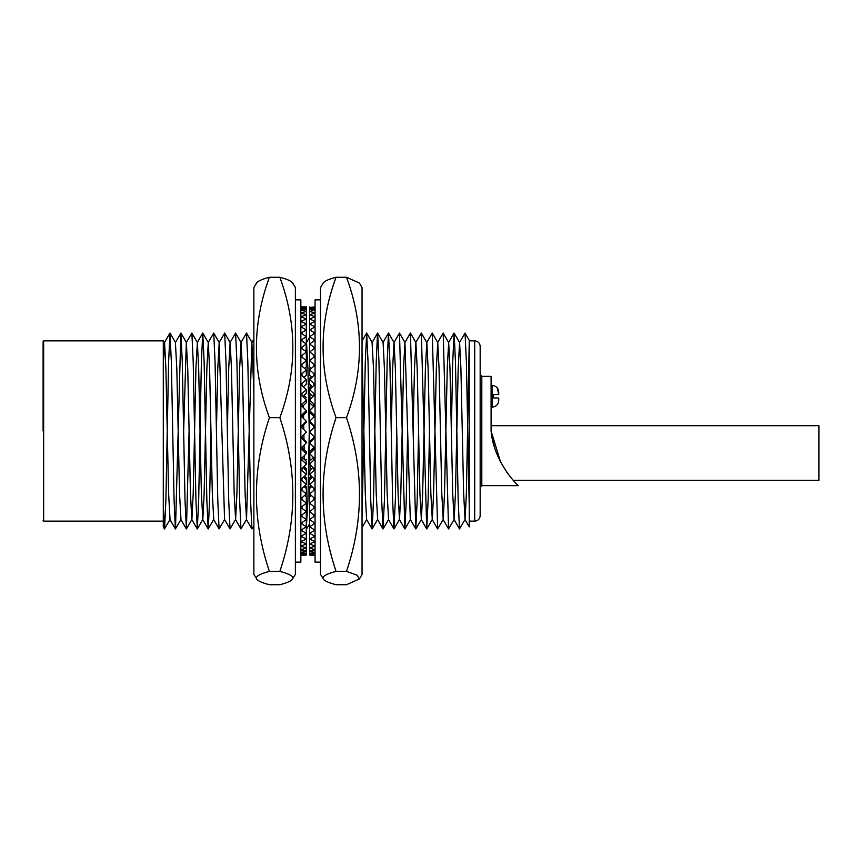 <?xml version="1.0" encoding="UTF-8"?>
<svg xmlns="http://www.w3.org/2000/svg" width="862" height="862" viewBox="0 0 862 862"><rect width="100%" height="100%" fill="white"/><g stroke="black" fill="none" stroke-linecap="round" stroke-linejoin="round"><path stroke-width="1.29" d="M43.1 431L43.1 341.406L43.1 431M480.166 431L480.166 515.681C479.843 518.999 478.022 520.82 474.703 521.144L474.703 340.856C478.022 341.18 479.843 343.001 480.166 346.319L480.166 431M492.191 385.357L492.191 407.209L493.279 407.004C496.717 406.131 498.538 403.922 498.742 400.367L498.742 397.985L493.279 397.985L493.279 394.58L498.742 394.58L498.742 392.199C498.538 388.643 496.717 386.435 493.279 385.562L491.092 385.357M497.234 387.868L498.742 394.58L493.279 394.58M469.24 521.144L469.24 505.865L469.24 526.897L469.24 521.144L474.703 521.144M164.47 528.923L163.295 526.887L163.295 505.865L164.47 528.923L170.04 519.463L168.618 493.581L165.881 368.419L164.577 342.537L163.295 340.328L163.295 505.865L163.295 385.939M518.418 485.629L481.804 485.629L481.804 376.371L491.092 376.371L491.092 431C493.57 461.569 517.232 485.231 518.418 485.629C517.189 485.123 493.624 461.709 491.092 431L500.477 461.698M513.278 480.317L818.9 480.317L818.9 425.688L491.092 425.688M509.517 475.813L506.597 471.859M500.919 462.538L496.566 453.003M492.967 441.463L494.109 445.762M494.174 445.988L492.945 441.398M493.279 397.985L498.742 397.985L498.742 400.367M469.24 431L469.24 340.328L465.049 333.077L466.374 361.728L469.24 505.865L469.24 342.063L466.374 493.581L465.06 519.463L463.637 493.581L460.911 368.419L459.597 342.537L458.175 368.419L455.448 493.581L454.134 519.463L452.712 493.581L449.986 368.419L448.671 342.537L447.249 368.419L444.512 493.581L443.208 519.463L441.786 493.581L439.049 368.419L437.745 342.537L436.323 368.419L433.586 493.581L432.282 519.463L430.86 493.581L428.123 368.419L426.819 342.537L425.397 368.419L422.66 493.581L421.356 519.463L419.934 493.581L417.197 368.419L415.893 342.537L414.471 368.419L413.103 431M404.849 342.537L410.42 333.077L415.786 528.923L410.312 519.463L404.957 342.537L403.545 368.419L400.808 493.581L399.494 519.463L398.082 493.581L395.346 368.419L394.031 342.537L392.619 368.419L391.251 431M383.105 528.923L388.568 519.463L387.157 493.581L384.42 368.419L383.105 342.537L377.642 333.077L378.957 361.728L381.683 500.272L383.008 528.923L384.42 500.272L387.157 361.728L388.471 333.077L389.883 361.728L392.619 500.272L393.934 528.923L395.346 500.272L396.714 431M362.04 517.793L365.294 361.728L366.662 333.034L368.031 361.728L370.757 500.272L372.082 528.923L377.642 519.463L376.22 493.581L373.494 368.419L372.072 342.537L377.642 333.077M372.082 528.923L366.609 519.463L365.294 493.581L362.04 352.59M314.662 436.474L314.641 437.519M310.729 495.812L310.697 494.96M310.514 487.666L310.449 485.22M310.309 479.1L310.212 475.059M310.094 470.178L309.975 464.553M309.9 460.976L309.749 453.789M309.695 451.537L307.928 368.419L306.516 342.537L309.598 337.204M253.87 392.005L251.876 342.537L246.521 519.463L245.099 493.581L242.373 368.419L241.058 342.537L239.636 368.419L236.91 493.581L235.595 519.463L234.173 493.581L231.447 368.419L230.132 342.537L228.71 368.419L227.352 431M219.099 342.537L224.67 333.077L225.984 361.728L228.71 500.272L230.035 528.923L224.562 519.463L219.207 342.537L217.784 368.419L216.416 431M197.247 528.923L191.784 519.463L190.47 493.581L187.733 368.419L186.321 342.537L191.881 333.077L193.207 361.728L195.933 500.272L197.301 528.966L198.669 500.272L201.396 361.728L202.764 333.034L204.132 361.728L206.858 500.272L208.173 528.923L213.744 519.463L212.321 493.581L209.595 368.419L208.281 342.537L206.858 368.419L204.132 493.581L202.818 519.463L201.396 493.581L198.669 368.419L197.355 342.537L195.933 368.419L193.207 493.581L191.892 519.463L186.418 528.923L189.101 431M186.321 342.537L183.638 431M164.567 528.923L165.881 500.272L168.618 361.728L169.986 333.034L171.344 361.728L174.081 500.272L175.395 528.923L180.966 519.463L179.544 493.581L176.807 368.419L175.395 342.537L180.912 333.034L182.27 361.728L185.007 500.272L186.418 528.923M164.577 342.537L163.295 363.365M175.492 528.923L180.858 333.077M208.27 528.923L209.595 500.272L210.953 431M208.173 342.537L213.733 333.077L215.058 361.728L217.784 500.272L219.099 528.923L224.67 519.463M230.035 528.923L235.595 519.463M230.025 342.537L235.595 333.077L236.91 361.728L239.636 500.272L240.961 528.923L246.521 519.463M240.951 342.537L246.521 333.077L247.836 361.728L250.562 500.272L251.887 528.923L253.87 525.658M303.208 396.175L303.219 396.951M303.381 405.528L303.424 407.694M303.553 415.064L303.618 418.598M303.726 424.729L303.812 429.502M303.898 434.534L303.984 439.545M304.081 445.148L304.157 449.522M304.275 455.653L304.34 459.36M304.469 465.965L304.523 468.982M304.674 476.029L304.717 478.291M304.868 485.748L304.9 487.245M305.083 495.068L305.094 495.736M306.312 527.91L307.928 500.272L309.62 412.37L313.962 416.658L315.061 416.658M309.663 410.484L309.803 402.888M309.857 399.699L309.975 393.611M310.072 389.15L310.158 384.603M310.277 378.935L310.342 375.94M310.492 369.13L310.525 367.686M314.684 426.496L314.705 427.638M314.856 436.474L314.878 437.519M315.061 438.564L313.962 438.564L313.962 437.519L309.598 441.872L309.598 442.917L313.962 447.27L315.061 447.27L313.962 447.346L309.598 451.645L309.598 453.638L313.962 449.339L313.962 447.346M372.179 528.923L373.494 500.272L376.22 361.728L377.545 333.077M393.923 342.537L399.494 333.077L404.86 528.923L406.271 500.272L407.64 431M415.786 528.923L417.197 500.272L418.566 431M415.775 342.537L421.346 333.077L426.712 528.923L428.123 500.272L429.491 431M426.712 342.537L432.271 333.077L437.637 528.923L443.208 519.463M437.637 342.537L443.197 333.077L448.563 528.923L454.134 519.463M451.343 431L452.712 361.728L454.123 333.077L455.448 361.728L458.175 500.272L459.489 528.923L465.06 519.463M459.489 342.537L465.049 333.077M292.757 283.038L295.386 287.585L295.386 574.415L293.026 578.057C292.681 580.331 288.285 582.55 279.848 584.727L269.407 584.727C260.97 582.55 256.574 580.331 256.229 578.057L253.87 574.415L253.87 287.585L256.499 283.038M256.229 578.057C256.585 575.784 260.981 573.564 269.407 571.398C252.103 520.282 252.103 469.036 269.407 417.671C252.103 370.983 252.103 324.187 269.407 277.273C260.97 279.45 256.574 281.669 256.229 283.943M293.026 578.057C292.671 575.784 288.274 573.564 279.848 571.398C297.153 520.282 297.153 469.036 279.848 417.671C297.153 370.983 297.153 324.187 279.848 277.273C288.285 279.45 292.681 281.669 293.026 283.943M295.386 562.121L300.849 562.121L300.849 299.879L295.386 299.879M269.407 571.398L279.848 571.398M279.848 417.671L269.407 417.671M269.407 277.273L279.848 277.273M300.849 307.896L301.948 307.896L300.849 308.187M300.849 306.947L301.948 306.947L300.849 307.055M301.948 307.055L306.312 307.475L301.948 307.896M300.849 312.594L301.948 312.594L301.948 313.24L300.849 313.24M300.849 309.781L301.948 309.781L300.849 310.255M301.948 310.255L306.312 311.43L301.948 312.594M300.849 320.89L301.948 320.89L301.948 321.871L300.849 321.871M300.849 316.3L301.948 316.3L301.948 317.119L300.849 317.119M301.948 317.119L306.312 319.005L301.948 320.89M300.849 332.527L301.948 332.527L301.948 333.809L300.849 333.809M300.849 326.31L301.948 326.31L301.948 327.452L300.849 327.452M301.948 327.452L306.312 329.984L301.948 332.527M300.849 347.16L301.948 347.16L301.948 348.711L300.849 348.711M306.053 351.879L306.312 344.035L301.948 347.16M300.849 339.488L301.948 339.488L301.948 340.921L300.849 340.921M301.948 340.921L306.312 344.035L306.312 336.654L301.948 339.488M300.849 364.335L301.948 364.335L301.948 366.113L300.849 366.113M304.545 368.376L306.312 366.921L306.312 360.736L301.948 364.335M300.849 355.456L301.948 355.456L301.948 357.127L300.849 357.127M301.948 357.127L306.312 360.736M300.849 383.536L301.948 383.536L301.948 385.476L300.849 385.476M303.349 386.801L306.312 384.086L306.312 379.56L301.948 383.536M300.849 373.72L301.948 373.72L301.948 375.584L300.849 375.584M301.948 375.584L306.312 379.56M300.849 404.181L301.948 404.181L301.948 406.228L300.849 406.228M302.293 406.573L306.312 402.683L306.312 399.957L301.948 404.181M300.849 393.718L301.948 393.718L301.948 395.723L300.849 395.723M301.948 395.723L306.312 399.957M300.849 425.645L301.948 425.645L301.948 426.496L300.849 426.496M301.948 426.496L306.312 422.143L306.312 421.292L301.948 425.645M306.312 421.292L301.948 416.928L300.849 416.928M300.849 447.27L301.948 447.27L306.312 442.917L301.948 438.564L300.849 438.564M306.312 442.917L306.312 441.872L301.948 437.519L300.849 437.519M301.948 437.519L301.948 438.564M300.849 468.4L301.948 468.4L301.948 470.393L300.849 470.393M300.849 457.937L301.948 457.937L301.948 459.974L306.312 464.187L306.312 461.267L302.4 457.485M301.948 459.974L300.849 459.974M306.312 464.187L301.948 468.4M300.849 488.388L301.948 488.388L301.948 490.241L300.849 490.241M304.674 476.417L306.312 477.914L306.312 479.735L303.456 477.16M300.849 478.572L301.948 478.572L301.948 480.5L300.849 480.5M301.948 480.5L306.312 484.444L301.948 488.388M300.849 506.64L301.948 506.64L301.948 508.289L300.849 508.289M300.849 497.773L301.948 497.773L301.948 499.529L306.312 503.085L306.312 496.738L304.685 495.413M301.948 499.529L300.849 499.529M305.407 503.817L306.312 504.518L306.312 503.085L301.948 506.64M300.849 522.587L301.948 522.587L301.948 523.988L300.849 523.988M301.948 508.289L306.236 511.672M300.849 514.937L301.948 514.937L301.948 516.467L300.849 516.467M301.948 516.467L306.312 519.527L301.948 522.587M300.849 535.755L301.948 535.755L301.948 536.864L300.849 536.864M300.849 529.548L301.948 529.548L301.948 530.809L300.849 530.809M301.948 530.809L306.312 533.287L301.948 535.755M300.849 545.743L301.948 545.743L301.948 546.53L300.849 546.53M300.849 541.174L301.948 541.174L301.948 542.123L300.849 542.123M301.948 542.123L306.312 543.933L301.948 545.743M300.849 552.24L301.948 552.24L300.849 552.671M300.849 549.439L301.948 549.439L300.849 550.053M301.948 550.053L306.312 551.152L301.948 552.24M300.849 555.053L301.948 555.053L300.849 555.128M300.849 554.115L301.948 554.115L300.849 554.374M301.948 554.374L306.312 554.719L301.948 555.053M305.676 494.551L306.312 495.079L305.31 495.909M306.312 477.914L305.31 478.83M306.312 459.317L305.31 460.286M306.312 397.813L304.545 396.1M306.312 367.999L305.676 367.449M303.92 466.493L306.312 468.756L305.31 469.704M305.04 485.597L306.312 486.707L305.31 487.59M301.948 555.128L306.312 555.085L306.312 553.393L301.948 554.115M301.948 552.671L306.312 553.393L306.312 547.984L301.948 549.439M301.948 546.53L306.312 547.984L306.312 539.019L301.948 541.174M301.948 536.864L306.312 539.019L306.312 526.768L301.948 529.548M301.948 523.988L306.312 526.768L306.312 511.737M306.312 504.518L306.312 511.608L301.948 514.937M306.312 486.707L306.312 488.452L304.049 486.502M301.948 490.241L306.312 494.001L301.948 497.773M306.312 468.756L306.312 470.652L302.918 467.463M301.948 470.393L306.312 474.477L301.948 478.572M301.948 447.346L301.948 449.339L306.312 453.638L306.312 451.645L301.948 447.346L300.849 447.346M301.948 449.339L300.849 449.339M306.312 453.638L301.948 457.937M300.849 436.474L301.948 436.474L306.312 432.11L301.948 427.735L300.849 427.735M306.312 432.11L301.948 427.638L300.849 427.638M300.849 414.848L301.948 414.848L301.948 416.658L300.849 416.658M301.948 416.658L306.312 412.348L306.312 410.538L301.948 414.848M301.948 406.228L306.312 410.538M302.81 396.552L306.312 393.244L306.312 389.602L301.948 393.718M301.948 385.476L306.312 389.602M303.92 377.384L306.312 375.293L306.312 369.917L301.948 373.72M301.948 366.113L306.312 369.917M305.256 359.853L306.312 359.034L306.312 352.084L301.948 355.456M301.948 348.711L306.312 351.696M301.948 333.809L306.312 336.654L306.312 324.09L301.948 326.31M301.948 321.871L306.312 324.09L306.312 314.77L301.948 316.3M301.948 313.24L306.312 314.77L306.312 308.984L301.948 309.781M301.948 308.187L306.312 308.984L306.312 306.915L301.948 306.947M306.312 306.915L300.849 306.872M306.312 479.735L306.312 484.444M306.312 488.452L306.312 494.001M306.312 470.652L306.312 474.477M359.411 578.962L356.987 575.137L346.502 571.398C363.807 520.023 363.807 468.788 346.502 417.671C363.807 370.757 363.807 323.961 346.502 277.273L359.411 283.038L362.04 287.585L362.04 574.415L359.411 578.962L346.502 584.727L336.061 584.727C327.635 582.55 323.239 580.331 322.884 578.057L320.524 574.415L320.524 287.585L323.153 283.038M322.884 283.943C323.239 281.669 327.635 279.45 336.061 277.273C318.757 323.961 318.757 370.757 336.061 417.671C318.757 468.788 318.757 520.023 336.061 571.398C327.635 573.564 323.239 575.784 322.884 578.057M320.524 299.879L315.061 299.879L315.061 562.121L320.524 562.121M346.502 571.398L336.061 571.398M346.502 417.671L336.061 417.671M346.502 277.273L336.061 277.273M315.061 550.053L313.962 550.053L315.061 549.439M315.061 552.671L313.962 552.671L315.061 552.24M313.962 552.24L309.598 551.152L313.962 550.053M315.061 542.123L313.962 542.123L313.962 541.174L315.061 541.174M315.061 546.53L313.962 546.53L313.962 545.743L315.061 545.743M313.962 545.743L309.598 543.933L313.962 542.123M315.061 530.809L313.962 530.809L313.962 529.548L315.061 529.548M315.061 536.864L313.962 536.864L313.962 535.755L315.061 535.755M313.962 535.755L309.598 533.287L313.962 530.809M315.061 516.467L313.962 516.467L313.962 514.937L315.061 514.937M309.673 511.672L309.598 519.527L313.962 516.467M315.061 523.988L313.962 523.988L313.962 522.587L315.061 522.587M313.962 522.587L309.598 519.527L309.598 526.768L313.962 523.988M315.061 499.529L313.962 499.529L313.962 497.773L315.061 497.773M311.225 495.413L309.598 496.738L309.598 503.085L313.962 499.529M315.061 508.289L313.962 508.289L313.962 506.64L315.061 506.64M313.962 506.64L309.598 503.085L309.598 511.608L313.962 508.289M315.061 480.5L313.962 480.5L313.962 478.572L315.061 478.572M312.453 477.16L309.598 479.735L309.598 484.444L313.962 480.5M315.061 490.241L313.962 490.241L313.962 488.388L315.061 488.388M313.962 488.388L309.598 484.444M315.061 459.974L313.962 459.974L313.962 457.937L315.061 457.937M313.509 457.485L309.598 461.267L309.598 464.187L313.962 459.974M315.061 470.393L313.962 470.393L313.962 468.4L315.061 468.4M313.962 468.4L309.598 464.187M313.962 437.519L315.061 437.519M309.598 442.917L313.962 438.564M315.061 416.928L313.962 416.928L309.598 421.292L313.962 425.645L315.061 425.645M309.598 421.292L309.598 422.143L313.962 426.496L315.061 426.496M313.962 426.496L313.962 425.645M315.061 395.723L313.962 395.723L313.962 393.718L315.061 393.718M315.061 406.228L313.962 406.228L313.962 404.181L309.598 399.957L309.598 402.683L313.617 406.573M313.962 404.181L315.061 404.181M309.598 399.957L313.962 395.723M315.061 375.584L313.962 375.584L313.962 373.72L315.061 373.72M315.061 385.476L313.962 385.476L313.962 383.536L309.598 379.56L309.598 384.086L312.572 386.801M313.962 383.536L315.061 383.536M310.32 376.899L309.598 379.56L313.962 375.584M315.061 357.127L313.962 357.127L313.962 355.456L315.061 355.456M315.061 366.113L313.962 366.113L313.962 364.335L309.598 360.736L309.598 366.921L311.365 368.376M313.962 364.335L315.061 364.335M310.654 359.853L309.598 359.034L309.598 360.736L313.962 357.127M315.061 340.921L313.962 340.921L313.962 339.488L315.061 339.488M313.962 355.456L309.857 351.879M315.061 348.711L313.962 348.711L313.962 347.16L315.061 347.16M313.962 347.16L309.598 344.035L313.962 340.921M315.061 327.452L313.962 327.452L313.962 326.31L315.061 326.31M315.061 333.809L313.962 333.809L313.962 332.527L315.061 332.527M313.962 332.527L309.598 329.984L313.962 327.452M315.061 317.119L313.962 317.119L313.962 316.3L315.061 316.3M315.061 321.871L313.962 321.871L313.962 320.89L315.061 320.89M313.962 320.89L309.598 319.005L313.962 317.119M315.061 310.255L313.962 310.255L315.061 309.781M315.061 313.24L313.962 313.24L313.962 312.594L315.061 312.594M313.962 312.594L309.598 311.43L313.962 310.255M315.061 307.055L313.962 307.055L315.061 306.947M315.061 308.187L313.962 308.187L315.061 307.896M313.962 307.896L309.598 307.475L313.962 307.055M309.598 440.708L310.18 441.29M310.6 495.909L309.598 495.079L310.234 494.551M315.061 554.374L313.962 554.374L315.061 554.115M315.061 555.128L313.962 555.128L315.061 555.053M313.962 555.053L309.598 554.719L313.962 554.374M313.962 554.115L309.598 553.393L309.598 555.085L313.962 555.128M310.6 487.59L309.598 486.707L310.87 485.597M310.072 469.208L309.598 474.477L313.962 470.393M311.451 385.777L309.598 387.523L309.598 389.602L313.962 385.476M310.234 367.449L309.598 369.917L313.962 366.113M315.061 306.872L313.962 306.947M313.962 309.781L309.598 308.984L313.962 308.187M313.962 316.3L309.598 314.77L313.962 313.24M313.962 326.31L309.598 324.09L313.962 321.871M313.962 339.488L309.598 336.654L313.962 333.809M309.598 359.034L309.598 352.084L313.962 348.711M313.962 373.72L309.598 369.917L309.598 375.293L311.99 377.384M313.962 393.718L309.598 389.602L309.598 393.244L313.111 396.552M313.962 416.658L313.962 414.848L315.061 414.848M313.962 414.848L309.598 410.538L313.962 406.228M315.061 427.735L313.962 427.735L315.061 427.638M313.962 427.638L309.598 432.013L313.962 427.735M309.598 432.11L313.962 436.474L315.061 436.474M315.061 449.339L313.962 449.339M313.962 457.937L309.598 453.638M313.003 467.463L309.598 470.652M313.962 478.572L309.598 474.477M311.872 486.502L309.598 488.452L309.598 494.001L313.962 490.241M313.962 497.773L309.598 494.001M310.503 503.817L309.598 504.518M313.962 514.937L309.598 511.737M313.962 529.548L309.598 526.768L309.598 539.019L313.962 536.864M313.962 541.174L309.598 539.019L309.598 547.984L313.962 546.53M313.962 549.439L309.598 547.984L309.598 553.393L313.962 552.671M309.598 351.696L309.598 306.915M309.598 459.317L309.598 461.267M309.598 477.914L309.598 479.735M309.598 495.079L309.598 496.738M309.598 486.707L309.598 488.452M309.598 412.348L309.598 410.538M163.295 340.856L43.65 340.856L43.65 521.144L43.1 520.594M43.65 340.856L43.1 341.406M481.804 485.629L480.166 487.278M163.295 521.144L43.65 521.144M492.191 407.209L491.092 407.209M481.804 376.371L480.166 374.722M469.24 340.856L474.703 340.856M464.952 519.463L469.24 526.887M454.026 519.463L459.489 528.923M448.563 342.537L454.026 333.077M443.1 519.463L448.563 528.923M432.174 519.463L437.637 528.923M421.249 519.463L426.712 528.923M399.386 519.463L404.86 528.923M388.46 519.463L393.934 528.923M382.997 342.537L388.471 333.077M377.534 519.463L383.008 528.923M362.04 340.986L366.619 333.077M251.876 342.537L253.87 339.1M246.413 519.463L251.887 528.923M235.488 519.463L240.961 528.923M213.636 519.463L219.099 528.923M202.71 519.463L208.173 528.923M197.247 342.537L202.71 333.077M180.858 519.463L186.321 528.923M169.933 519.463L175.395 528.923M164.47 342.537L169.933 333.077M170.029 333.077L175.503 342.537M180.955 333.077L186.429 342.537M191.881 333.077L197.355 342.537M197.344 528.923L202.818 519.463M202.807 333.077L208.281 342.537M213.733 333.077L219.207 342.537M224.67 333.077L230.132 342.537M235.595 333.077L241.058 342.537M246.521 333.077L251.984 342.537M306.613 528.923L309.598 523.773M362.04 527.555L366.662 519.549M366.716 333.077L372.179 342.537M388.568 333.077L394.031 342.537M394.031 528.923L399.494 519.463M399.494 333.077L404.957 342.537M404.957 528.923L410.431 519.463M410.42 333.077L415.893 342.537M415.883 528.923L421.356 519.463M421.346 333.077L426.819 342.537M426.809 528.923L432.282 519.463M432.271 333.077L437.745 342.537M443.197 333.077L448.671 342.537M454.123 333.077L459.597 342.537"/></g></svg>
